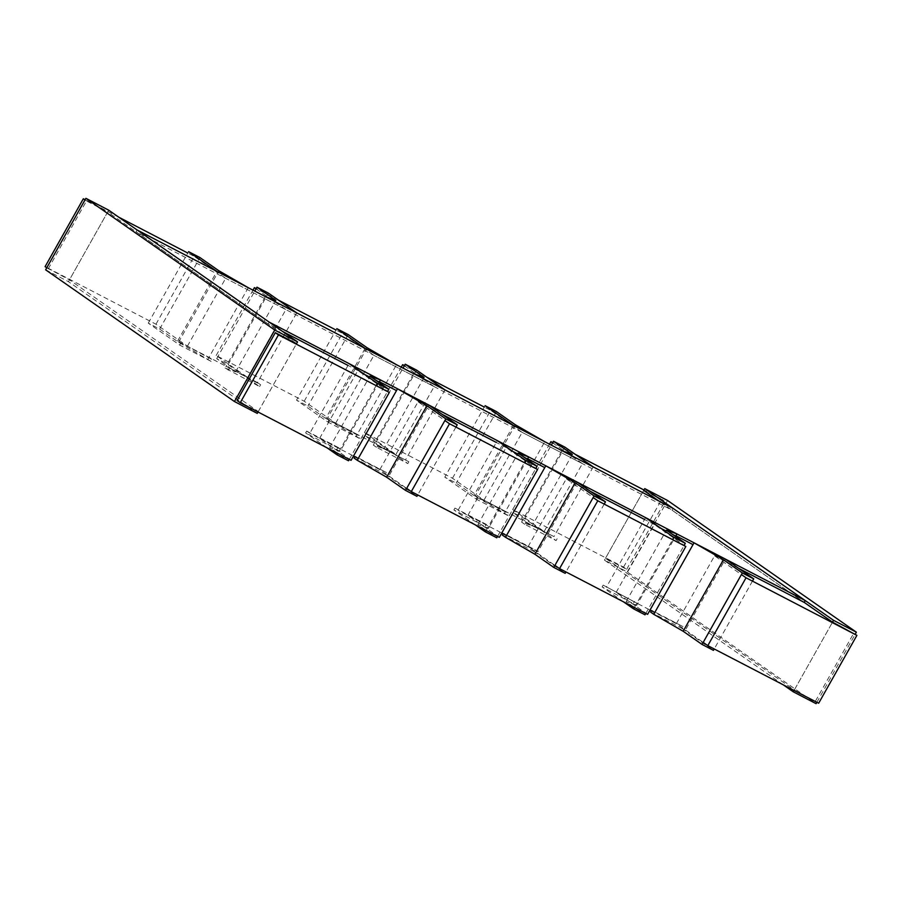 <?xml version="1.0" encoding="UTF-8"?>
<svg xmlns="http://www.w3.org/2000/svg" width="902" height="902" viewBox="0 0 902 902"><rect width="100%" height="100%" fill="white"/><g stroke="black" fill="none" stroke-linecap="round" stroke-linejoin="round"><path stroke-width="0.68" stroke-dasharray="4.51 3.38" d="M818.666 703.222L794.312 690.007L605.479 558.282L626.687 569.309L623.541 567.11L512.686 509.529L544.165 531.481L483.946 500.204L452.477 478.24L364.431 432.509L395.899 454.461L335.679 423.185L304.211 401.232L216.164 355.501L247.644 377.453L187.424 346.165L155.956 324.213L45.1 266.631M155.956 324.213L194.189 256.36L187.774 253.034M118.782 217.19L85.126 199.714M187.424 346.165L225.658 278.323L194.189 256.36M247.644 377.453L285.878 309.6L225.658 278.323M256.067 288.809L285.878 309.6M216.164 355.501L252.988 290.162M304.211 401.232L342.444 333.379L336.029 330.042M278.447 300.129L256.191 288.572M335.679 423.185L373.913 355.332L342.444 333.379M395.899 454.461L434.133 386.608L373.913 355.332M404.322 365.817L434.133 386.608M364.431 432.509L401.243 367.17M452.477 478.24L490.711 410.399L484.284 407.061M426.702 377.149L404.457 365.592M483.946 500.204L522.179 432.351L490.711 410.399M544.165 531.481L582.399 463.628L522.179 432.351M552.588 442.837L582.399 463.628M512.686 509.529L549.498 444.19M623.541 567.11L661.775 499.257L643.949 490M574.969 454.168L552.712 442.611M626.687 569.309L664.921 501.456L661.775 499.257M605.479 558.282L643.712 490.44L664.921 501.456M282.427 331.35L268.198 323.953L136.022 231.758L672.035 510.194L804.212 602.401L658.821 500.982M794.312 690.007L832.535 622.154L794.064 690.436M815.521 701.023L853.754 633.17M651.402 610.722L676.342 623.677L703.188 642.404M676.342 623.677L714.576 555.835L741.421 574.551M647.602 614.352L616.122 592.4L650.038 610.023M616.122 592.4L654.356 524.547L675.914 535.743L644.547 519.462M738.614 568.316L714.576 555.835M685.836 546.499L654.356 524.547M503.136 533.713L528.087 546.668L554.922 565.396M528.087 546.668L566.321 478.815L593.155 497.543M499.336 537.344L467.867 515.392L501.783 533.003M467.867 515.392L506.101 447.539L527.659 458.735L496.292 442.442M590.359 491.308L566.321 478.815M537.569 469.491L506.101 447.539M354.881 456.694L379.821 469.649L406.667 488.377M379.821 469.649L418.054 401.796L444.9 420.524M351.081 460.324L319.601 438.372L353.516 455.995M319.601 438.372L357.835 370.519L379.392 381.715L348.025 365.423M442.093 414.289L418.054 401.796M389.314 392.471L357.835 370.519M46.769 267.793L69.465 279.845L258.288 411.56L237.079 400.544M258.288 411.56L296.521 343.718L107.688 211.993L69.465 279.845M48.246 268.83L86.479 200.977L107.688 211.993M85.002 199.94L86.479 200.977M783.218 684.81L604.453 560.108L627.262 571.958L816.096 703.673M643.712 490.44L604.453 560.108M627.262 571.958L667.548 500.463M816.874 702.286L855.231 634.207M650.613 612.108L681.98 628.401L683.006 626.586L651.639 610.293M683.006 626.586L654.784 612.481M681.98 628.401L713.448 650.353M752.46 581.113L714.226 648.966M686.151 628.773L725.411 559.105M502.358 535.089L533.713 551.381L534.739 549.566L503.384 533.274M577.145 482.096L537.896 551.765L506.529 535.472M537.896 551.765L534.739 549.566M533.713 551.381L565.193 573.334M604.205 504.105L565.971 571.958M354.091 458.081L385.458 474.373L386.484 472.547L355.117 456.254M386.484 472.547L358.263 458.453M385.458 474.373L416.927 496.325M455.938 427.086L417.716 494.939M389.63 474.745L428.89 405.077M524.727 524.299L521.582 522.1L532.101 525.889L513.215 512.708L524.614 518.639L556.094 540.591L524.727 524.299L525.753 522.472L553.975 536.577L525.753 522.472M561.867 450.617L521.582 522.1M556.094 540.591L557.12 538.765M564.9 447.144L524.614 518.639M593.223 466.898L553.975 536.577M572.375 454.394L532.101 525.889M513.215 512.708L551.302 445.126M376.472 447.279L373.327 445.092L383.835 448.869L364.949 435.7L376.359 441.619L407.828 463.572L376.472 447.279L377.498 445.464L408.854 461.756L377.498 445.464M413.601 373.597L373.327 445.092M407.828 463.572L408.854 461.756M416.645 370.136L376.359 441.619M444.968 389.889L405.708 459.558M424.12 377.374L383.835 448.869M364.949 435.7L403.036 368.106M225.06 368.072L235.58 371.849L216.694 358.68L228.105 364.6L259.573 386.563L225.06 368.072L226.086 366.257L260.599 384.737L257.453 382.538L296.702 312.87M228.206 370.271L229.232 368.444M259.573 386.563L260.599 384.737M265.346 296.578L226.086 366.257L257.453 382.538M228.105 364.6L268.379 293.116M235.58 371.849L275.865 300.366M216.694 358.68L254.781 291.098M211.102 361.375L179.735 345.094L148.266 323.13L159.677 329.061L178.551 342.23L211.102 361.375L212.128 359.56L208.982 357.361L248.242 287.693M207.956 359.188L208.982 357.361L177.615 341.069L212.128 359.56M179.735 345.094L180.761 343.267M159.677 329.061L199.951 257.566M178.551 342.23L218.836 270.747M177.615 341.069L216.875 271.401M148.266 323.13L188.552 251.647M356.211 436.196L359.357 438.395L360.383 436.579L357.237 434.381L356.211 436.196L326.817 419.25L307.932 406.08L296.532 400.15L328.001 422.102L329.027 420.287L360.383 436.579M359.357 438.395L328.001 422.102M365.13 348.42L325.881 418.088L357.237 434.381L396.497 364.712M325.881 418.088L329.027 420.287M348.217 334.586L307.932 406.08M367.103 347.755L326.817 419.25M336.807 328.666L296.532 400.15M504.477 513.215L507.623 515.414L508.649 513.588L505.503 511.4L504.477 513.215L475.072 496.258L456.187 483.089L444.787 477.169L476.256 499.122L477.282 497.295L508.649 513.588M507.623 515.414L476.256 499.122M513.396 425.428L474.136 495.108L505.503 511.4L544.752 441.721M474.136 495.108L477.282 497.295M496.472 411.605L456.187 483.089M515.358 424.774L475.072 496.258M485.073 405.674L444.787 477.169M336.987 449.196L338.013 447.369L341.159 449.568L340.133 451.383L305.631 432.904L306.646 431.077L309.803 433.276L349.051 363.607M338.013 447.369L306.646 431.077M378.987 382.448L341.159 449.568L309.803 433.276M327.031 447.832L305.631 432.904M340.133 451.383L329.625 447.606L348.499 460.775M376.111 385.616L337.878 453.469M329.625 447.606L369.899 376.111M349.288 459.389L387.646 391.31M475.298 524.851L453.886 509.912L488.399 528.403L489.425 526.588L486.279 524.389L454.912 508.097L458.058 510.295L497.318 440.627M485.253 526.204L486.279 524.389M453.886 509.912L454.912 508.097M527.242 459.468L489.425 526.588L458.058 510.295M488.399 528.403L477.88 524.626L496.765 537.795M486.144 530.489L524.366 462.636M477.88 524.626L518.165 453.131M497.543 536.408L535.901 468.33M623.553 601.871L602.141 586.931L636.654 605.422L637.68 603.596L603.167 585.116L637.68 603.596L675.497 536.476M633.508 603.224L634.534 601.408M602.141 586.931L603.167 585.116M636.654 605.422L626.135 601.634L645.02 614.814M645.573 517.635L606.324 587.303M626.135 601.634L666.42 530.15M645.809 613.428L684.167 545.338M634.399 607.497L672.633 539.644M45.63 269.822L68.439 281.661L257.262 413.387M108.714 210.177L68.439 281.661M258.051 412L296.521 343.718M672.035 510.194L673.061 508.378M268.198 323.953L269.224 322.138M136.022 231.758L137.036 229.931"/><path stroke-width="1.35" d="M46.769 267.793L45.1 266.631L83.334 198.778L85.002 199.94M187.774 253.034L118.782 217.19M85.126 199.714L83.334 198.778M252.988 290.162L254.398 287.648L256.067 288.809M336.029 330.042L278.447 300.129M256.191 288.572L254.398 287.648M401.243 367.17L402.664 364.656L404.322 365.817M484.284 407.061L426.702 377.149M404.457 365.592L402.664 364.656M549.498 444.19L550.919 441.676L552.588 442.837M643.949 490L574.969 454.168M552.712 442.611L550.919 441.676M703.188 642.404L707.811 645.64L818.666 703.222L856.9 635.369L832.535 622.154L804.212 602.401L805.238 600.574L673.061 508.378L137.036 229.931L269.224 322.138L805.238 600.574M658.821 500.982L643.712 490.44L644.738 488.613L833.561 620.339L856.37 632.178L667.548 500.463L644.738 488.613M707.811 645.64L746.044 577.787L856.9 635.369M741.421 574.551L746.044 577.787M650.038 610.023L654.784 612.481L653.758 614.307L650.613 612.108L651.402 610.722M675.914 535.743L693.018 544.639L675.914 535.743M647.602 614.352L685.836 546.499L597.789 500.768L559.556 568.621L647.602 614.352M554.922 565.396L559.556 568.621M593.155 497.543L597.789 500.768M501.783 533.003L506.529 535.472L505.503 537.288L502.358 535.089L503.136 533.713M527.659 458.735L544.763 467.619L527.659 458.735M499.336 537.344L537.569 469.491L449.523 423.76L411.289 491.601L499.336 537.344M406.667 488.377L411.289 491.601M444.9 420.524L449.523 423.76M353.516 455.995L358.263 458.453L357.248 460.279L354.091 458.081L354.881 456.694M379.392 381.715L396.497 390.6L379.392 381.715M351.081 460.324L389.314 392.471L278.459 334.89L240.225 402.743L351.081 460.324M258.051 412L257.262 413.387L234.452 401.537L274.738 330.042L297.547 341.892L296.521 343.718L275.313 332.691L237.079 400.544L240.225 402.743M275.313 332.691L278.459 334.89M816.874 702.286L816.096 703.673L793.286 691.823L783.218 684.81M855.231 634.207L856.37 632.178M793.286 691.823L794.064 690.436M832.535 622.154L833.561 620.339M714.226 648.966L713.448 650.353L702.049 644.434L683.164 631.253L653.758 614.307M753.734 578.87L725.411 559.105L694.044 542.812L723.449 559.77L742.323 572.939L753.734 578.87L752.46 581.113M742.323 572.939L702.049 644.434M723.449 559.77L683.164 631.253M694.044 542.812L654.784 612.481M565.971 571.958L565.193 573.334L553.783 567.414L534.897 554.245L505.503 537.288M594.068 495.92L605.467 501.85L577.145 482.096L545.789 465.804L575.183 482.75L594.068 495.92L553.783 567.414M575.183 482.75L534.897 554.245M545.789 465.804L506.529 535.472M605.467 501.85L604.205 504.105M417.716 494.939L416.927 496.325L405.528 490.395L386.642 477.226L357.248 460.279M457.213 424.831L428.89 405.077L397.523 388.785L426.928 405.742L445.813 418.911L457.213 424.831L455.938 427.086M445.813 418.911L405.528 490.395M426.928 405.742L386.642 477.226M397.523 388.785L358.263 458.453M593.223 466.898L564.9 447.144L553.501 441.225L572.375 454.394L561.867 450.617L593.223 466.898M551.302 445.126L553.501 441.225M444.968 389.889L416.645 370.136L405.235 364.205L424.12 377.374L413.601 373.597L444.968 389.889M403.036 368.106L405.235 364.205M296.702 312.87L268.379 293.116L256.98 287.186L275.865 300.366L265.346 296.578L296.702 312.87M254.781 291.098L256.98 287.186M218.836 270.747L199.951 257.566L188.552 251.647L216.875 271.401L248.242 287.693L218.836 270.747M367.103 347.755L348.217 334.586L336.807 328.666L365.13 348.42L396.497 364.712L367.103 347.755M515.358 424.774L496.472 411.605L485.073 405.674L513.396 425.428L544.752 441.721L515.358 424.774M349.288 459.389L348.499 460.775L337.1 454.856L327.031 447.832M378.987 382.448L380.418 379.9L349.051 363.607L377.386 383.361L376.111 385.616M337.878 453.469L337.1 454.856M387.646 391.31L388.785 389.292L369.899 376.111L380.418 379.9M377.386 383.361L388.785 389.292M497.543 536.408L496.765 537.795L485.355 531.864L475.298 524.851M485.355 531.864L486.144 530.489M524.366 462.636L525.64 460.381L537.051 466.3L518.165 453.131L528.673 456.908L497.318 440.627L525.64 460.381M527.242 459.468L528.673 456.908M535.901 468.33L537.051 466.3M645.809 613.428L645.02 614.814L633.621 608.884L623.553 601.871M676.94 533.928L645.573 517.635L673.895 537.4L685.306 543.32L666.42 530.15L676.94 533.928L675.497 536.476M684.167 545.338L685.306 543.32M633.621 608.884L634.399 607.497M672.633 539.644L673.895 537.4M234.452 401.537L45.63 269.822L85.904 198.327L274.738 330.042M297.547 341.892L108.714 210.177L85.904 198.327M804.212 602.401L738.614 568.316M644.547 519.462L590.359 491.308M496.292 442.442L442.093 414.289M348.025 365.423L282.427 331.35"/></g></svg>
